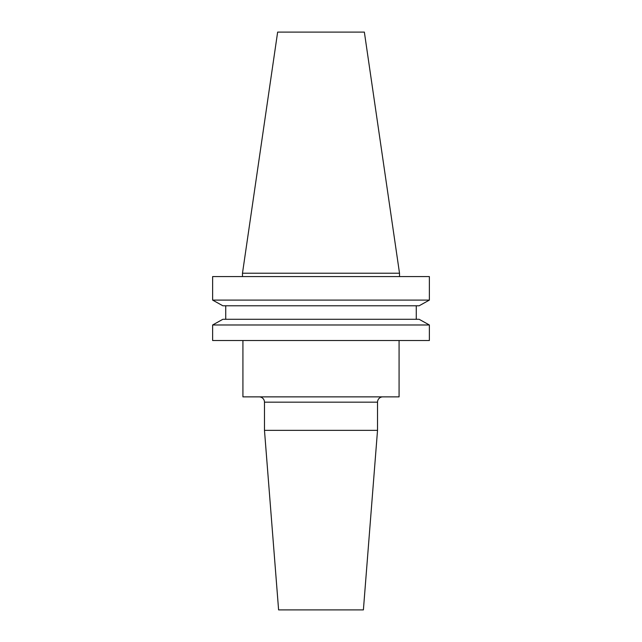 <?xml version="1.0" encoding="UTF-8"?>
<svg xmlns="http://www.w3.org/2000/svg" width="642" height="642" viewBox="0 0 642 642"><rect width="100%" height="100%" fill="white"/><g stroke="black" fill="none" stroke-linecap="round" stroke-linejoin="round"><path stroke-width="0.96" d="M259.175 396.868A5.296 5.296 0 0 1 264.472 402.165L264.472 430.341L377.528 430.341L377.528 402.165L264.472 402.165M382.825 396.868A5.296 5.296 0 0 0 377.528 402.165M242.925 340.517L242.925 396.868L399.075 396.868L399.075 340.517M377.528 430.341L363.396 609.9L278.604 609.9L264.472 430.341M242.483 273.219L399.517 273.219L364.359 32.1L277.641 32.1L242.483 273.219L242.483 276.574M399.517 273.219L399.517 276.574M419.138 305.785L429.37 300.095L212.63 300.095L222.862 305.785L212.63 300.095L212.63 276.574L429.37 276.574L429.37 300.095L419.138 305.785L222.862 305.785M222.862 319.291L212.63 324.98L222.862 319.291L419.138 319.291L429.37 324.98L212.63 324.98L212.63 340.517L429.37 340.517L429.37 324.98L419.138 319.291M225.735 319.291L225.735 305.785M416.265 319.291L416.265 305.785"/></g></svg>
